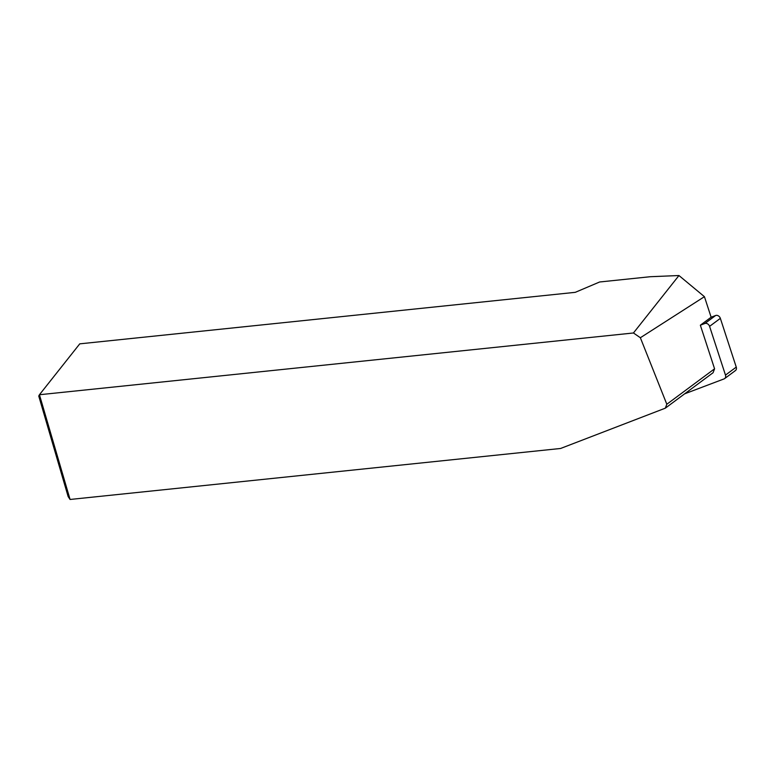 <?xml version="1.0" encoding="UTF-8"?>
<svg xmlns="http://www.w3.org/2000/svg" width="775" height="775" viewBox="0 0 775 775"><rect width="100%" height="100%" fill="white"/><g stroke="black" fill="none" stroke-linecap="round" stroke-linejoin="round"><path stroke-width="1.16" d="M68.152 496.581L38.75 396.035L39.438 394.737L633.446 332.979L640.363 337.735L666.82 404.25L665.308 408.173L560.587 448.473L70.07 499.468L68.152 496.581M70.07 499.468L39.438 394.737L79.757 343.848L575.273 292.33L599.647 281.984L650.322 276.714L678.958 275.532L633.446 332.979M640.363 337.735L704.427 296.68L711.13 317.217L715.625 315.512L711.13 317.217L700.358 325.209L714.579 368.803L713.068 372.736L665.308 408.173M714.579 368.803L666.82 404.25M704.427 296.68L678.958 275.532M734.816 370.915A3.739 2.984 53.4 0 0 736.25 367.108L720.353 318.36L736.25 367.108A3.739 2.984 53.4 0 1 735.407 370.595L724.635 378.588A3.739 2.984 -126.6 0 0 725.477 375.1L709.58 326.353A3.739 2.984 -126.6 0 0 704.863 323.504L700.358 325.209M720.353 318.36A3.739 2.984 53.4 0 0 715.625 315.512A3.739 2.984 53.4 0 1 720.353 318.36L709.58 326.353M684.645 393.826L724.053 378.907A3.739 2.984 -126.6 0 0 724.635 378.588M736.25 367.108L725.477 375.1M715.625 315.512L704.863 323.504"/></g></svg>

